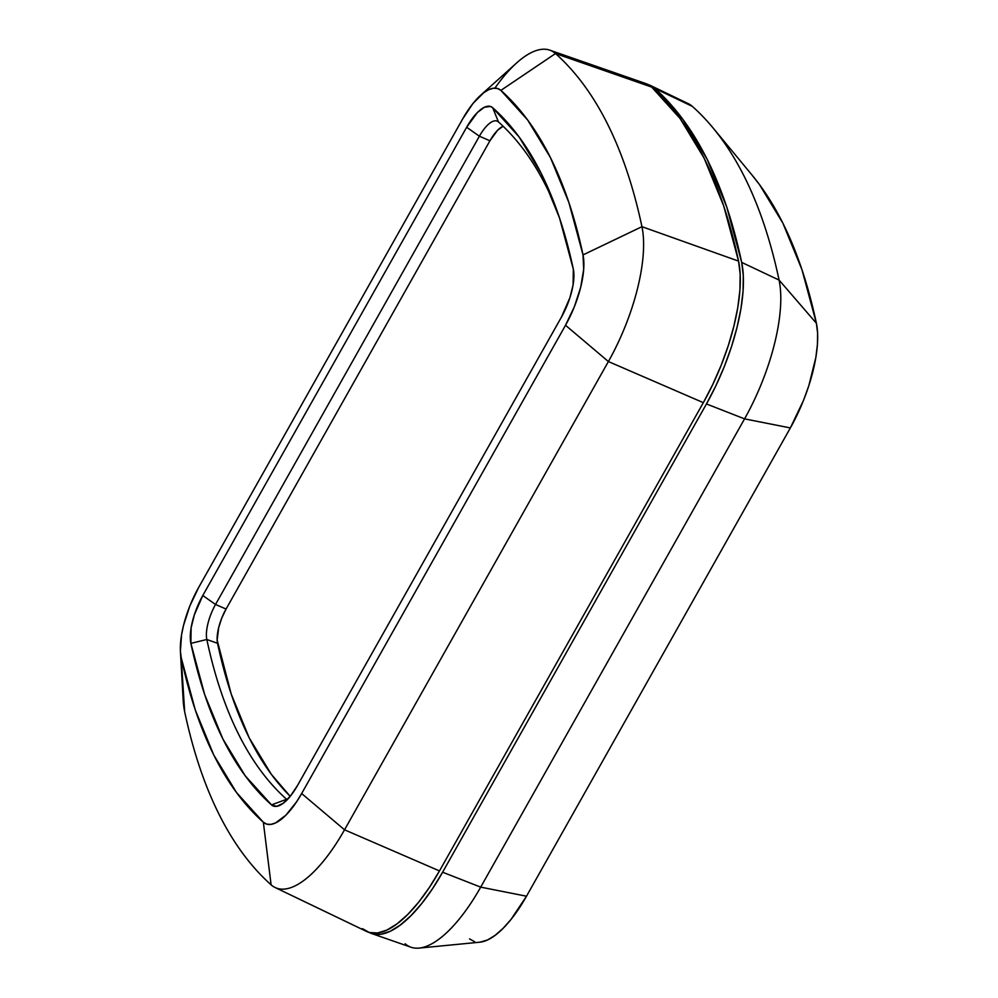 <?xml version="1.0" encoding="UTF-8"?>
<svg xmlns="http://www.w3.org/2000/svg" width="998" height="998" viewBox="0 0 998 998"><rect width="100%" height="100%" fill="white"/><g stroke="black" fill="none" stroke-linecap="round" stroke-linejoin="round"><path stroke-width="1.5" d="M275.099 887.509L366.615 931.471A121.482 45.546 -67.6 0 0 439.482 870.917L703.341 402.656A121.482 45.546 -67.6 0 0 738.557 261.114L641.951 226.683A115.756 43.401 112.4 0 1 608.393 361.55L703.341 402.656L608.393 361.55L344.535 829.812A115.756 43.401 112.4 0 1 275.099 887.509A115.756 43.401 112.4 0 1 271.107 884.827A1111.947 416.865 112.4 0 1 184.655 711.686A115.756 43.401 112.4 0 1 183.133 687.871M362.424 928.651L369.347 932.506L377.606 932.98L386.95 930.049L397.092 923.824L407.733 914.48L418.574 902.292L429.252 887.621L439.482 870.917L344.535 829.812L439.482 870.917L703.341 402.656L712.797 384.417L721.205 365.181L728.315 345.545L733.904 326.072L737.821 307.347L739.93 289.944L740.179 274.375L738.557 261.114A1117.685 419.023 -67.6 0 0 651.669 87.076L555.499 53.543A1111.947 416.865 112.4 0 1 641.951 226.683L738.557 261.114L723.662 205.838L704.101 158.146L680.037 118.45L651.669 87.076A121.482 45.546 -67.6 0 0 645.694 83.533L549.798 50.162A115.756 43.401 112.4 0 1 555.499 53.543L651.669 87.076L644.745 83.233M494.908 88.136A115.756 43.401 112.4 0 1 549.798 50.162M180.426 651.582L183.158 699.935A115.756 43.401 -67.6 0 0 184.655 711.686L181.212 657.719A60.391 22.642 112.4 0 1 180.426 651.582A60.391 22.642 112.4 0 1 198.714 587.36L189.832 605.986L183.52 625.422L181.574 634.728L180.401 651.12L181.212 657.719L195.284 709.965L213.784 755.049L236.538 792.574L263.347 822.24L266.79 824.148L270.895 824.385L275.535 822.926L285.877 815.191L296.568 801.843L301.658 793.535L565.517 325.261L574.399 306.648L580.711 287.199L583.693 269.248L583.019 254.914L568.935 202.656L550.447 157.572L527.692 120.047L500.884 90.394L497.441 88.473L493.336 88.248L488.683 89.695L483.643 92.789L472.965 103.493L462.573 119.086L198.714 587.36L462.573 119.086A60.391 22.642 112.4 0 1 480.599 95.297A60.391 22.642 112.4 0 1 500.884 90.394A1056.583 396.119 112.4 0 1 583.019 254.914L641.951 226.683A1111.947 416.865 -67.6 0 0 555.499 53.543L500.884 90.394L555.499 53.543A115.756 43.401 -67.6 0 0 516.64 62.949L480.599 95.297M271.518 804.887L245.196 775.77L222.866 738.932L204.702 694.67L190.88 643.373L191.129 627.742L194.348 614.83L202.794 595.519L466.652 127.257L477.381 112.525L484.417 107.26L490.355 106.437L492.7 107.734L519.022 136.851L541.365 173.689L559.516 217.951L573.339 269.248L573.089 284.879L569.883 297.791L561.437 317.102L297.579 785.376L290.505 795.98L283.245 803.253L276.658 806.347L271.518 804.887A1037.271 388.871 112.4 0 1 190.88 643.373L206.823 639.493A1026.243 384.741 -67.6 0 0 286.601 799.286L271.518 804.887L286.601 799.286A30.052 11.265 -67.6 0 0 287.199 799.735A30.052 11.265 112.4 0 1 286.601 799.286L287.374 799.56L286.601 799.286A1026.243 384.741 112.4 0 1 206.823 639.493L190.88 643.373A41.068 15.394 112.4 0 1 202.794 595.519L215.531 604.476A30.052 11.265 -67.6 0 0 206.823 639.493A30.052 11.265 112.4 0 1 215.531 604.476L202.794 595.519L466.652 127.257L479.389 136.215L215.531 604.476L226.072 609.042A29.416 11.028 -67.6 0 0 217.552 643.311L206.823 639.493L217.552 643.311A1025.607 384.504 -67.6 0 0 290.206 796.342L271.256 774.223L249.163 737.796L231.212 694.034L217.152 640.105L218.674 627.592L221.743 618.111L226.072 609.042L215.531 604.476L479.389 136.215L466.652 127.257A41.068 15.394 112.4 0 1 492.7 107.734L498.451 121.931A30.052 11.265 -67.6 0 0 479.389 136.215L489.931 140.78L226.072 609.042L489.931 140.78L479.389 136.215A30.052 11.265 112.4 0 1 497.416 121.232A30.052 11.265 112.4 0 1 498.451 121.931L492.7 107.734A1037.271 388.871 112.4 0 1 553.653 201.646A1037.271 388.871 112.4 0 1 573.339 269.248A41.068 15.394 112.4 0 1 561.437 317.102L297.579 785.376A41.068 15.394 112.4 0 1 279.552 805.486A41.068 15.394 112.4 0 1 271.518 804.887M608.393 361.55A115.756 43.401 -67.6 0 0 641.951 226.683L583.019 254.914A60.391 22.642 112.4 0 1 565.517 325.261L608.393 361.55L344.535 829.812L301.658 793.535L565.517 325.261L608.393 361.55M271.107 884.827A115.756 43.401 -67.6 0 0 344.535 829.812L301.658 793.535A60.391 22.642 112.4 0 1 263.347 822.24L271.107 884.827L263.347 822.24A1056.583 396.119 112.4 0 1 181.212 657.719L184.655 711.686A1111.947 416.865 -67.6 0 0 271.107 884.827M556.16 208.345A1026.243 384.741 -67.6 0 0 498.451 121.931A1026.243 384.741 112.4 0 1 556.16 208.345M503.117 126.259A29.416 11.028 -67.6 0 0 489.931 140.78L497.615 130.227L503.117 126.259M442.613 872.215A121.482 45.546 112.4 0 1 371.53 933.492A121.482 45.546 112.4 0 1 369.098 932.431L372.466 933.791L380.725 934.265L390.068 931.346L400.21 925.109L410.864 915.765L421.692 903.577L432.384 888.906L442.613 872.215L480.699 887.135L442.613 872.215L706.459 403.941L744.558 418.873A119.124 44.66 -67.6 0 0 779.089 280.076A1115.327 418.137 -67.6 0 0 692.387 106.412A119.124 44.66 -67.6 0 0 688.271 103.655L650.596 85.554A121.482 45.546 112.4 0 1 654.788 88.373L692.387 106.412L654.788 88.373A1117.685 419.023 112.4 0 1 741.689 262.399L779.089 280.076L741.689 262.399A121.482 45.546 112.4 0 1 706.459 403.941L442.613 872.215M371.53 933.492L411.001 947.227A119.124 44.66 -67.6 0 0 480.699 887.135L744.558 418.873L706.459 403.941L715.928 385.702L724.336 366.478L731.447 346.83L737.035 327.356L740.94 308.644L743.061 291.241L743.298 275.673L741.689 262.399L726.794 207.122L707.22 159.43L683.156 119.735L654.788 88.373L647.864 84.518M648.126 84.593A121.482 45.546 112.4 0 1 650.596 85.554M751.856 174.837L759.528 184.655L782.919 223.228L801.93 269.572L816.401 323.277L817.599 333.083L817.412 344.597L815.853 357.459L808.829 385.702L803.577 400.223L790.354 427.93L526.507 896.204L511.038 919.395L503.029 928.402L495.158 935.313L487.648 939.929L479.951 942.174M474.636 941.738L469.522 938.893M816.401 323.277A1086.024 407.147 -67.6 0 0 752.105 175.149L713.071 127.956A1115.327 418.137 112.4 0 1 779.089 280.076L816.401 323.277L779.089 280.076A119.124 44.66 112.4 0 1 744.558 418.873L790.354 427.93A89.832 33.683 -67.6 0 0 816.401 323.277M692.387 106.412A1115.327 418.137 112.4 0 1 713.071 127.956M419.048 948.1L480.013 942.174A89.832 33.683 -67.6 0 0 526.507 896.204L480.699 887.135A119.124 44.66 112.4 0 1 419.048 948.1A119.124 44.66 112.4 0 1 405.138 943.746M790.354 427.93L526.507 896.204L480.699 887.135L744.558 418.873L790.354 427.93"/></g></svg>
